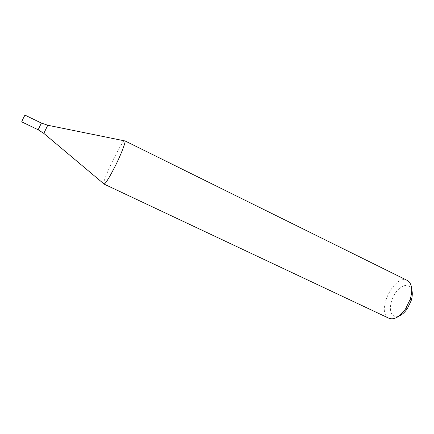 <?xml version="1.0" encoding="UTF-8"?>
<svg xmlns="http://www.w3.org/2000/svg" width="434" height="434" viewBox="0 0 434 434"><rect width="100%" height="100%" fill="white"/><g stroke="black" fill="none" stroke-linecap="round" stroke-linejoin="round"><path stroke-width="0.33" stroke-dasharray="2.17 1.63" d="M407.271 280.424C395.298 273.637 376.5 309.442 387.73 317.493L388.994 318.29M103.997 184.059L103.813 183.739C102.576 180.218 121.238 141.63 124.553 140.855L124.856 140.833M411.747 289.793C409.631 282.849 401.428 284.476 395.781 292.467C390.047 300.323 388.587 311.943 393.096 315.431C394.707 316.674 396.714 316.853 399.117 315.968M38.149 129.761L41.382 123.072M21.705 121.851L24.96 115.113M43.812 133.395L47.751 125.236"/><path stroke-width="0.65" d="M388.994 318.29C394.137 320.102 399.638 317.01 405.508 309.024L410.287 299.118C412.891 289.554 411.888 283.321 407.271 280.424L124.856 140.833C126.202 141.034 121.623 153.235 115.455 165.631C109.417 177.56 105.598 183.701 103.997 184.059L388.994 318.29M399.117 315.968C402.052 314.78 404.792 312.344 407.347 308.655L411.139 300.784C412.441 296.493 412.642 292.825 411.747 289.793M38.149 129.761L21.705 121.851L23.024 118.742L24.96 115.113L41.382 123.072L38.149 129.761L41.382 123.072L38.149 129.761L43.812 133.395L103.829 183.81M124.553 140.855L47.756 125.242L43.818 133.401M411.139 300.784L410.287 299.118M407.347 308.655L405.508 309.024M41.382 123.072L47.751 125.236"/></g></svg>

